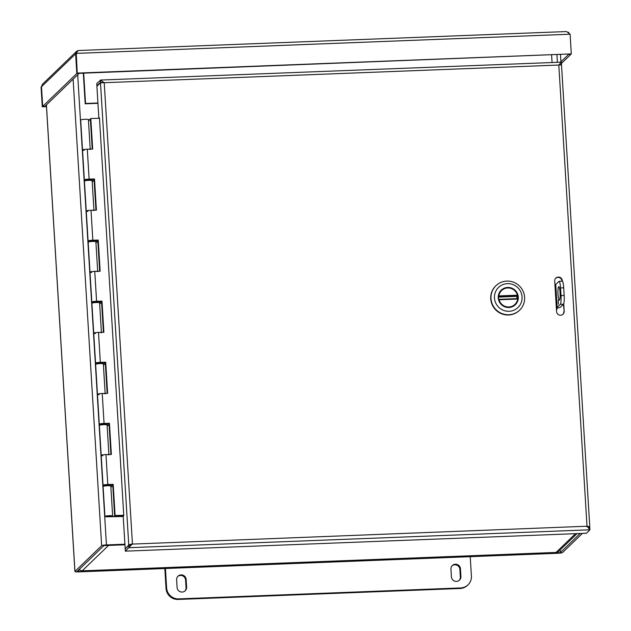 <?xml version="1.0" encoding="UTF-8"?>
<svg xmlns="http://www.w3.org/2000/svg" width="631" height="631" viewBox="0 0 631 631"><rect width="100%" height="100%" fill="white"/><g stroke="black" fill="none" stroke-linecap="round" stroke-linejoin="round"><path stroke-width="0.95" d="M124.938 544.521L103.902 545.61L77.211 571.355L78.82 571.56L558.167 552.937L558.096 551.802M124.914 544.206L106.442 544.924A4.22 0.584 176.5 0 0 101.646 545.697L74.955 571.441A4.22 0.584 176.5 0 0 74.908 571.536A4.22 0.584 176.5 0 0 78.481 571.891L557.82 553.269A4.22 0.584 176.5 0 0 562.615 552.496L582.413 533.4M580.157 533.487L560.36 552.582L558.167 552.937M83.316 73.18L85.193 103.807L97.955 103.31M552.054 62.501L551.597 54.984M83.678 73.164L85.532 103.476L97.931 102.995M81.904 570.842L78.985 569.635M107.049 545.216A4.22 4.125 46 0 0 108.54 545.429L82.188 570.842L555.982 552.433M577.081 533.605L558.703 551.336L556.069 552.433L575.519 533.668M124.954 544.79L108.54 545.429M587.477 526.901L589.788 527.532L589.922 529.788L586.333 533.25L125.34 551.155L132.431 543.883L129.008 544.742L125.719 548.402M131.019 544.868L128.795 545.436L125.206 548.899L125.34 551.155M132.21 544.096L587.011 526.222L558.806 65.04L561.503 64.875L589.788 526.932M588.013 527.122L589.764 526.846L587.011 526.222L589.922 529.788L128.929 547.7L128.795 545.436M589.307 527.484L589.764 526.846L586.664 526.562M102.908 82.669L100.471 82.346L96.882 85.808L96.74 83.544L100.684 80.042L561.322 62.177L558.806 65.04L104.225 82.7L132.431 543.883M559.232 64.985L561.196 64.433L561.03 64.851M96.882 85.808L97.426 85.784M130.751 544.884L128.763 544.963L100.495 82.819L104.225 82.7L100.329 80.082L100.471 82.346L101.078 82.322M125.175 548.418L123.211 516.324L123.794 515.764L99.453 117.816L98.949 118.305M98.87 118.305L96.906 86.281L100.495 82.819M560.935 64.457L561.464 64.433L561.322 62.177M561.984 281.221L562.324 280.74L562.355 281.245M563.728 303.74L564.193 311.28L563.396 304.276M563.846 311.611A3.865 3.778 -134 0 1 562.884 314.364M562.324 280.74A3.865 3.778 46 0 0 555.832 278.105A3.865 3.778 46 0 0 554.704 281.032L556.574 311.572A3.865 3.778 46 0 0 563.057 314.206A3.865 3.778 46 0 0 564.193 311.28M555.666 278.279A3.865 3.778 -134 0 1 561.976 281.071M75.815 53.619L76.887 73.425L571.315 53.903L77.234 73.093L76.241 53.036L75.815 53.619L78.339 50.519L566.567 31.55L570.108 34.216L76.028 53.406M571.315 53.903L570.108 34.216M560.927 61.83L568.641 54.392L570.889 54.234M561.401 63.463L570.897 54.305M568.823 32.654L568.286 32.189M41.496 86.747L42.277 106.805L46.473 106.647M42.624 106.473L46.449 106.323M41.496 86.715L42.49 84.215L76.525 51.379L75.617 53.809L76.816 73.496L42.695 106.402L41.496 86.715L75.688 53.809M41.496 86.786L41.078 87.117L41.496 86.384M42.277 106.805L41.078 87.117M76.816 73.496L79.072 73.409L44.951 106.316L42.695 106.402M78.039 50.598L76.525 51.387M111.671 484.679L111.79 486.706L110.851 486.746M110.425 516.489L123.282 516.261M88.411 119.803L90.407 119.598M89.342 119.638L89.381 120.253L88.443 120.284M92.994 179.299L93.112 181.326L92.173 181.365M96.724 240.379L96.851 242.407L95.912 242.438M100.463 301.452L100.589 303.479L99.651 303.519M104.202 362.525L104.32 364.552L103.381 364.592M107.933 423.606L108.059 425.633L107.12 425.665M102.269 363.614L102.238 363.125M98.531 302.541L98.499 302.044M94.8 241.46L94.768 240.971M91.061 180.387L91.03 179.89M123.226 516.529L106.592 516.797A3.865 0.528 -3.5 0 1 104.935 516.466A3.865 0.528 -3.5 0 1 108.761 515.701A3.865 0.528 -3.5 0 1 112.641 515.992A3.865 0.528 -3.5 0 1 111.095 516.513L106.86 516.347L110.433 516.615M109.739 485.767L109.707 485.271M106 424.687L105.976 424.198M87.914 211.417A3.865 0.528 -3.5 0 1 86.258 211.085A3.865 0.528 -3.5 0 1 90.083 210.32A3.865 0.528 -3.5 0 1 93.964 210.612M97.679 271.275L95.873 241.76A3.865 0.528 176.5 0 0 91.984 241.468A3.865 0.528 176.5 0 0 88.166 242.233L89.996 272.158A3.865 0.528 -3.5 0 1 93.814 271.393A3.865 0.528 -3.5 0 1 97.702 271.685M91.645 272.497A3.865 0.528 -3.5 0 1 89.996 272.158L91.826 302.091A3.865 0.528 -3.5 0 1 96.59 301.279L101.985 301.137L103.886 332.285L98.499 332.427A3.865 0.528 176.5 0 0 93.727 333.239A3.865 0.528 -3.5 0 1 97.553 332.466A3.865 0.528 -3.5 0 1 101.433 332.766M101.41 332.348L99.603 302.841A3.865 0.528 176.5 0 0 95.723 302.541A3.865 0.528 176.5 0 0 91.897 303.306L95.557 363.164A3.865 0.528 -3.5 0 1 100.329 362.352L105.716 362.21L107.625 393.365L102.23 393.507A3.865 0.528 176.5 0 0 97.466 394.312A3.865 0.528 -3.5 0 1 101.283 393.547A3.865 0.528 -3.5 0 1 105.172 393.839M95.384 333.57A3.865 0.528 -3.5 0 1 93.727 333.239M105.148 393.428L103.342 363.913A3.865 0.528 176.5 0 0 99.453 363.622A3.865 0.528 176.5 0 0 95.636 364.387L99.296 424.237A3.865 0.528 -3.5 0 1 104.06 423.433L109.455 423.291L111.356 454.438L105.969 454.58A3.865 0.528 176.5 0 0 101.197 455.385A3.865 0.528 -3.5 0 1 105.022 454.62A3.865 0.528 -3.5 0 1 108.911 454.919M99.122 394.643A3.865 0.528 -3.5 0 1 97.466 394.312M90.201 149.121L88.403 119.606A3.865 0.528 176.5 0 0 84.515 119.314A3.865 0.528 176.5 0 0 80.689 120.079L82.519 150.004A3.865 0.528 -3.5 0 1 86.344 149.239A3.865 0.528 -3.5 0 1 90.233 149.539M93.94 210.202L92.134 180.687A3.865 0.528 176.5 0 0 88.245 180.387A3.865 0.528 176.5 0 0 84.428 181.16L88.088 241.01A3.865 0.528 -3.5 0 1 92.852 240.206L98.247 240.064L100.155 271.212L94.76 271.354A3.865 0.528 176.5 0 0 89.996 272.158M84.175 150.344A3.865 0.528 -3.5 0 1 82.519 150.004L84.349 179.938A3.865 0.528 -3.5 0 1 89.121 179.125L94.508 178.983L96.417 210.131L91.022 210.273A3.865 0.528 176.5 0 0 86.258 211.085M108.879 454.501L107.081 424.986A3.865 0.528 176.5 0 0 103.192 424.695A3.865 0.528 176.5 0 0 99.367 425.46L103.034 485.318A3.865 0.528 -3.5 0 1 107.798 484.505L113.186 484.363L115.094 515.511L123.763 515.282M102.853 455.724A3.865 0.528 -3.5 0 1 101.197 455.385M112.641 515.992L110.811 486.067A3.865 0.528 176.5 0 0 106.923 485.767A3.865 0.528 176.5 0 0 103.105 486.54L104.935 516.466M92.205 149.074L90.359 118.809L90.817 118.518L92.678 149.058L87.291 149.2A3.865 0.528 176.5 0 0 82.519 150.004M95.944 210.147L94.058 179.275L94.508 178.983M90.059 179.661L92.047 179.425A3.865 0.528 -3.5 0 1 92.063 179.464A3.865 0.528 -3.5 0 1 90.083 180.056M86.384 180.277A3.865 0.528 -3.5 0 1 84.349 179.938M94.058 179.275L86.36 179.89M99.682 271.22L97.789 240.348L98.247 240.064M93.798 240.734L95.786 240.498A3.865 0.528 -3.5 0 1 95.794 240.537A3.865 0.528 -3.5 0 1 93.822 241.129M90.123 241.357A3.865 0.528 -3.5 0 1 88.088 241.01M97.789 240.348L90.099 240.963M103.413 332.3L101.528 301.421L101.985 301.137M97.529 301.815L99.517 301.579A3.865 0.528 -3.5 0 1 99.532 301.618A3.865 0.528 -3.5 0 1 97.553 302.202M93.853 302.43A3.865 0.528 -3.5 0 1 91.826 302.091M101.528 301.421L93.83 302.036M107.152 393.373L105.259 362.502L105.716 362.21M101.268 362.888L103.255 362.651A3.865 0.528 -3.5 0 1 103.271 362.691A3.865 0.528 -3.5 0 1 101.291 363.282M97.592 363.503A3.865 0.528 -3.5 0 1 95.557 363.164M105.259 362.502L97.568 363.117M110.882 454.446L108.997 423.575L109.455 423.291M105.006 423.961L106.994 423.732A3.865 0.528 -3.5 0 1 107.002 423.764A3.865 0.528 -3.5 0 1 105.03 424.355M101.331 424.584A3.865 0.528 -3.5 0 1 99.296 424.237M108.997 423.575L101.307 424.19M99.485 118.289L90.817 118.518M110.717 484.703L110.725 484.805A3.865 0.528 -3.5 0 1 110.74 484.845A3.865 0.528 -3.5 0 1 108.761 485.428M105.061 485.657A3.865 0.528 -3.5 0 1 103.034 485.318M108.627 484.86L110.725 484.805M115.094 515.511L114.637 515.803L112.736 484.647L105.038 485.271M112.736 484.647L113.186 484.363M114.637 515.803L123.779 515.559M109.384 515.953L106.939 516.339L109.384 515.953M186.618 587.106A4.827 4.717 -134 0 1 180.15 591.712A4.827 4.717 -134 0 1 177.098 587.477L176.625 579.842A4.827 4.717 -134 0 1 183.093 575.235A4.827 4.717 -134 0 1 186.153 579.471L186.618 587.106L186.035 587.666L185.569 580.031A4.827 4.717 46 0 0 177.761 576.474M184.907 591.034A4.827 4.717 46 0 0 186.035 587.666M460.93 576.45A4.827 4.717 -134 0 1 454.462 581.048A4.827 4.717 -134 0 1 451.402 576.821L450.936 569.186A4.827 4.717 -134 0 1 457.404 564.579A4.827 4.717 -134 0 1 460.464 568.815L460.93 576.45L460.346 577.01L459.881 569.375A4.827 4.717 46 0 0 452.072 565.818M459.218 580.37A4.827 4.717 46 0 0 460.346 577.01M178.163 599.45L178.747 598.89A11.587 11.326 -134 0 1 166.616 587.879L166.032 588.439A11.587 11.326 46 0 0 178.163 599.45L460.094 588.494A11.587 11.326 46 0 0 467.437 585.387L468.021 584.819A11.587 11.326 -134 0 1 460.677 587.934L460.094 588.494M178.747 598.89L460.677 587.934M166.032 588.439L164.817 568.539M470.221 556.676L471.404 576.04A11.587 11.326 -134 0 1 468.021 584.819M165.432 568.515L166.616 587.879M558.206 300.285L558.396 304.118L558.206 300.285M558.616 286.75A6.76 1.065 87.8 0 1 558.758 286.679A6.76 1.065 87.8 0 1 560.091 293.391A6.76 1.065 87.8 0 1 559.287 300.182A6.76 1.065 87.8 0 1 557.978 293.943A6.76 1.065 87.8 0 1 558.616 286.75M556.361 308.149A6.105 0.844 176.5 0 0 560.32 307.242L563.475 304.197A7.722 1.223 -92.2 0 0 564.169 295.442L563.704 287.807A7.722 1.223 -92.2 0 0 562.245 281.213L559.074 281.339A7.722 1.223 87.8 0 1 560.533 287.933L563.704 287.807M564.169 295.442L561.006 295.568A7.722 1.223 87.8 0 1 560.304 304.323L563.475 304.197M561.006 295.568L560.533 287.933M554.925 284.739A2.895 0.402 176.5 0 0 555.745 284.463L558.9 281.418A7.722 1.223 87.8 0 1 559.074 281.339M556.329 307.636A2.895 0.402 176.5 0 0 557.149 307.368L560.304 304.323M495.99 285.654L495.714 285.922A17.029 16.651 46 0 0 508.562 315.003A17.029 16.651 46 0 0 519.352 310.428L519.628 310.16A17.029 16.651 -134 0 1 492.44 304.426A17.029 16.651 -134 0 1 519.794 286.356A17.029 16.651 -134 0 1 519.628 310.16M507.427 283.642A13.985 13.677 -134 0 1 522.066 296.933A13.985 13.677 -134 0 1 509.114 311.296A13.985 13.677 -134 0 1 494.467 298.006A13.985 13.677 -134 0 1 507.427 283.642M508.886 307.502A10.151 9.93 46 0 0 516.639 292.114A10.151 9.93 46 0 0 499.287 292.784A10.151 9.93 46 0 0 508.886 307.502M508.807 307.194A9.788 9.575 46 0 0 515.101 290.875A9.788 9.575 46 0 0 499.373 301.271A9.788 9.575 46 0 0 508.807 307.194M498.561 296.633L498.869 295.907L517.436 295.182A9.607 9.394 46 0 0 498.869 295.907M517.436 295.182L516.821 296.365A9.607 9.394 46 0 1 517.034 298.637M498.924 299.339L517.665 298.613L517.672 299.031L499.105 299.749A9.607 9.394 46 0 0 517.672 299.031L517.657 298.613L498.782 299.473M498.537 297.075L516.821 296.365M557.039 308.062A4.867 4.63 -67.6 0 1 556.487 310.184M557.402 62.295L556.944 54.779M77.684 74.75L106.442 544.924M101.646 545.697L73.109 79.159M560.194 549.893L560.36 552.582M46.418 104.904L74.955 571.441M78.717 569.896L78.82 571.56M132.084 544.214L129.008 544.742M76.304 52.917L75.665 52.949M112.476 516.679L112.444 516.182M112.255 516.253L112.279 516.679M87.291 149.2L89.121 179.125M91.022 210.273L92.852 240.206M94.76 271.354L96.59 301.279M98.499 332.427L100.329 362.352M102.23 393.507L104.06 423.433M105.969 454.58L107.798 484.505M186.153 579.471L185.569 580.031M460.464 568.815L459.881 569.375M555.745 284.463L557.149 307.368M498.735 296.46L517.475 295.734M560.486 54.645L560.943 62.161M74.908 571.536L46.371 104.951M82.046 570.889L556.029 552.472M86.352 179.74L86.4 180.569M90.091 240.813L90.138 241.641M93.822 301.894L93.877 302.722M97.56 362.967L97.608 363.795M101.291 424.04L101.346 424.876M105.03 485.121L105.077 485.949M90.052 179.512L90.107 180.34M93.79 240.585L93.838 241.421M97.521 301.665L97.576 302.494M101.26 362.738L101.307 363.566M104.991 423.819L105.046 424.647M108.729 484.892L108.784 485.72M513.563 305.712L514.935 304.379M500.217 291.885L501.598 290.552"/></g></svg>

